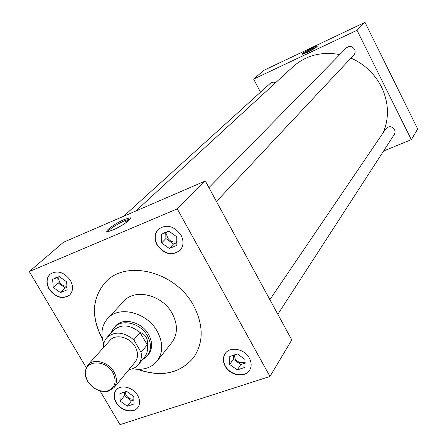 <?xml version="1.0" encoding="UTF-8"?>
<svg xmlns="http://www.w3.org/2000/svg" width="447" height="447" viewBox="0 0 447 447"><rect width="100%" height="100%" fill="white"/><g stroke="black" fill="none" stroke-linecap="round" stroke-linejoin="round"><path stroke-width="0.67" d="M311.961 48.058C305.212 51.439 301.915 53.528 302.077 54.322L307.206 52.4C313.52 49.259 316.884 47.17 317.297 46.147C316.783 45.996 315.001 46.633 311.961 48.058M316.655 46.996L312.207 48.784C307.905 50.88 304.809 52.673 302.926 54.16M124.422 219.443C114.711 223.483 102.19 232.826 108.336 231.535L112.873 230.004C121.78 226.311 133.703 217.79 130.043 217.795L124.422 219.443M130.25 219.03L124.78 220.611C116.125 224.679 110.487 228.344 107.861 231.596M234.25 354.734L235.083 358.567C237.854 362.439 241.201 363.612 245.118 362.087M167.117 231.993L166.686 234.854L167.625 237.838C170.184 241.576 173.341 242.816 177.101 241.57M125.099 391.89L126.032 395.209C128.144 398.277 130.815 399.579 134.05 399.11M225.171 366.182C230.032 375.62 245.057 378.184 249.594 370.233C251.739 366.579 251.661 362.534 249.359 358.103C244.57 348.727 229.786 346.084 225.104 353.666C222.74 357.416 222.762 361.589 225.171 366.182M225.182 353.56C222.885 357.298 222.93 361.433 225.316 365.964C230.149 375.34 245.045 377.955 249.666 370.127M157.053 244.939C164.284 254.41 171.972 256.192 180.13 250.298C183.639 246.006 183.94 240.95 181.029 235.122C173.989 225.769 166.39 223.852 158.232 229.367C154.411 233.72 154.019 238.91 157.053 244.939M158.316 229.277C154.578 233.63 154.215 238.793 157.227 244.76C164.39 254.181 172.05 255.991 180.214 250.203M116.069 402.607C120.645 410.949 133.385 413.916 137.793 407.58C140.202 404.105 140.151 400.043 137.642 395.405C133.128 387.102 120.539 384.09 116.052 390.158C113.465 393.695 113.471 397.847 116.069 402.607M116.136 390.052C113.639 393.583 113.678 397.696 116.242 402.395C120.791 410.67 133.396 413.676 137.877 407.474M58.959 276.766L58.686 279.414L59.663 282.191C61.63 285.136 64.128 286.466 67.167 286.181M49.081 289.142C55.612 297.668 62.479 299.635 69.676 295.031C73.207 291.126 73.453 286.248 70.408 280.409C64.005 271.955 57.205 269.899 50.008 274.246C46.242 278.19 45.935 283.158 49.081 289.142M50.109 274.156C46.438 278.112 46.164 283.046 49.282 288.958C55.741 297.428 62.574 299.417 69.771 294.936M275.704 82.622L272.955 82.064L270.502 83.142L123.651 216.264M277.827 314.28L394.444 134.24L395.154 131.999L394.634 129.636C391.896 126.11 388.985 125.791 385.917 128.691L269.871 299.658M216.46 201.508L353.856 55.009C355.259 53.349 355.505 51.478 354.588 49.388C352.258 46.114 349.548 45.594 346.447 47.823L208.917 187.651M132.547 368.725C142.979 370.557 151.159 368.032 157.087 361.148C163.155 352.672 163.216 342.76 157.271 331.4C147.08 312.308 118.913 305.234 107.643 318.527C101.709 325.405 100.419 333.864 103.765 343.916M157.087 361.148L171.849 342.531C177.817 334.205 177.94 324.511 172.212 313.448C162.395 294.864 134.972 288.119 123.88 301.183L107.643 318.527M137.615 369.334C161.171 377.586 179.817 373.709 193.551 357.689C203.698 342.676 203.709 325.31 193.585 305.603C175.878 271.77 126.339 259.126 105.693 281.951C91.87 297.892 90.78 316.906 102.419 338.994M137.994 369.345C161.412 377.436 179.94 373.536 193.59 357.634M130.15 219.019L125.4 221.757M383.252 132.614C389.382 117.745 388.789 102.508 381.464 86.897C374.698 73.755 364.528 64.161 350.956 58.104M339.809 54.573C321.633 51.271 306.066 55.294 293.115 66.642L135.787 211.023M147.711 355.382L148.426 354.572C152.6 348.878 152.673 342.201 148.644 334.54C141.8 321.767 122.897 317.079 115.427 326.12L114.728 326.953M383.576 151.019L411.324 139.643L357.008 30.279L253.65 79.102L260.5 92.205M100.022 390.929L119.997 424.65L269.966 376.452L291.779 339.91L205.302 180.996L63.463 242.268L29.312 271.564L86.154 367.512M105.738 281.906C92.026 297.747 90.892 316.655 102.346 338.619M411.324 139.643L417.688 128.982L364.987 22.35L263.92 70.291L253.65 79.102M357.008 30.279L364.987 22.35M269.966 376.452L177.241 208.872L205.302 180.996M177.241 208.872L29.312 271.564M64.787 280.532L59.356 276.604L55.702 277.788L52.64 279.386L53.187 287.36L60.401 292.578L67.128 289.857L66.625 281.856L64.787 280.532M62.099 291.891L65.424 290.544M57.747 277.269L58.116 282.828L65.279 288.002L67.111 287.259M65.279 288.002L60.401 292.578M55.009 288.678L58.579 291.26M58.116 282.828L53.187 287.36M52.78 281.403L53.048 285.348M57.54 277.319L54.333 278.682M131.988 395.226L126.669 391.36L119.874 393.656L120.193 401.071L127.261 406.211L134.061 403.971L133.787 396.534L131.988 395.226M174.76 235.373L168.96 231.228L164.826 232.596L161.412 234.357L161.613 242.967L169.312 248.476L176.872 245.414L176.721 236.776L174.76 235.373M243.062 358.019L237.391 353.935L229.775 356.51L229.741 364.489L237.273 369.915L244.9 367.395L244.984 359.399L243.062 358.019M128.976 405.647L132.34 404.541M124.311 391.991L124.462 395.74L131.479 400.836L134.178 399.936M131.479 400.836L127.261 406.211M121.975 402.373L125.473 404.915M124.462 395.74L120.193 401.071M119.952 395.534L120.114 399.205M123.579 392.125L121.584 393.081M171.218 247.705L174.956 246.191M165.753 232.373L165.887 238.553L173.525 244.017L176.984 242.609M173.525 244.017L169.312 248.476M163.557 244.358L167.368 247.085M165.887 238.553L161.613 242.967M161.462 236.536L161.563 240.793M167.049 232.021L163.311 233.569M244.917 365.383L245.174 362.405M239.195 369.278L242.967 368.032M233.351 355.024L233.328 359.153L240.799 364.528L245.196 363.07M240.799 364.528L237.273 369.915M231.641 365.858L235.373 368.54M233.328 359.153L229.741 364.489M229.764 358.533L229.752 362.478M233.96 354.801L231.691 355.862M112.867 372.653C106.062 359.986 86.21 359.6 85.533 371.921L85.869 376.659L87.841 381.425C93.11 389.013 99.675 392.17 107.531 390.89C115.292 387.739 117.069 381.665 112.867 372.653M87.562 381.196L85.673 376.894L85.042 372.558L85.126 371.166L87.78 365.065C93.524 358.008 108.459 361.858 113.979 371.932C117.248 377.994 117.248 383.235 113.985 387.65L108.342 391.181C100.05 392.533 93.121 389.203 87.562 381.196M113.985 387.65L135.111 362.098C138.313 357.779 138.358 352.689 135.257 346.827C129.999 337.094 115.577 333.496 109.945 340.402L87.78 365.065M111.258 332.786L112.387 330.093L114.264 327.461C121.729 318.426 140.632 323.12 147.482 335.893C151.511 343.553 151.444 350.23 147.275 355.918L144.951 358.159L142.453 359.673M140.056 332.322L143.213 333.848L145.582 336.133L147.041 339.033L147.538 342.458L147.314 344.922L140.056 332.484C129.988 324.556 121.115 323.851 113.449 330.372L106.917 337.569C104.52 340.284 103.374 343.626 103.475 347.598M128.948 369.552C132.893 369.071 136.028 367.445 138.363 364.668C141.029 361.293 141.922 357.17 141.045 352.303L133.798 339.765C123.601 331.741 114.644 331.009 106.917 337.569M133.798 339.765L140.056 332.484M138.363 364.668L144.515 357.153C147.164 353.795 148.058 349.71 147.208 344.888L141.045 352.303M56.216 277.727L55.702 277.788M165.301 232.557L164.826 232.596M130.016 219.332L129.848 219.019M130.2 219.024L130.043 217.795M85.533 371.921L85.126 371.166M114.264 327.461L116.186 325.349M111.89 332.093L112.387 330.093M143.046 358.947L144.951 358.159M147.275 355.918L149.08 353.7M107.531 390.89L108.342 391.181"/></g></svg>
